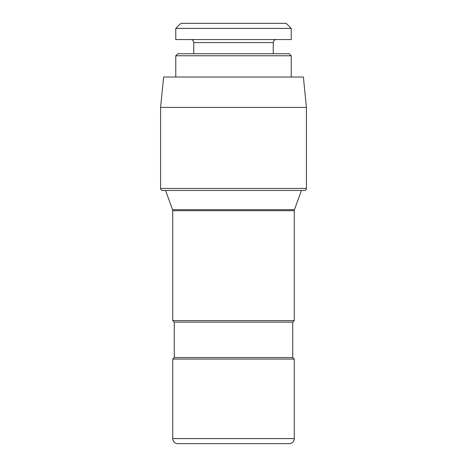 <?xml version="1.0" encoding="UTF-8"?>
<svg xmlns="http://www.w3.org/2000/svg" width="467" height="467" viewBox="0 0 467 467"><rect width="100%" height="100%" fill="white"/><g stroke="black" fill="none" stroke-linecap="round" stroke-linejoin="round"><path stroke-width="0.7" d="M172.732 210.71A3.035 3.035 0 0 0 172.551 209.671L294.449 209.671A3.035 3.035 0 0 0 294.268 210.71L294.268 320.596L172.732 320.596L172.732 210.71L294.268 210.71M294.449 209.671L301.443 190.46M172.551 209.671L165.557 190.46M292.745 322.119L292.745 357.564L174.255 357.564L174.255 322.119L292.745 322.119L294.268 320.596M174.255 322.119L172.732 320.596M174.255 357.564L172.732 359.082L294.268 359.082L292.745 357.564M172.732 359.082L172.732 438.589A5.061 5.061 0 0 0 177.799 443.65L289.201 443.65A5.061 5.061 0 0 0 294.268 438.589L294.268 359.082M163.619 77.026L160.578 107.41L306.422 107.41L303.381 77.026L163.619 77.026M162.621 190.46L304.396 190.46A2.026 2.026 0 0 0 306.422 188.435L306.422 107.41M162.604 190.46A2.026 2.026 0 0 1 160.578 188.435L160.578 107.41M175.773 77.026L175.773 55.76L291.227 55.76L291.227 77.026M291.227 55.76L289.201 53.734L177.799 53.734L175.773 55.76M193.747 53.734L193.747 42.59L273.253 42.59L273.253 53.734M190.711 39.555A3.035 3.035 0 0 1 193.747 42.59M276.289 39.555A3.035 3.035 0 0 0 273.253 42.59M175.773 39.555L291.227 39.555L291.227 28.411L175.773 28.411L175.773 39.555M175.773 28.411L180.834 23.35L286.166 23.35L291.227 28.411M172.732 438.589L294.268 438.589M160.578 188.435L306.422 188.435"/></g></svg>
